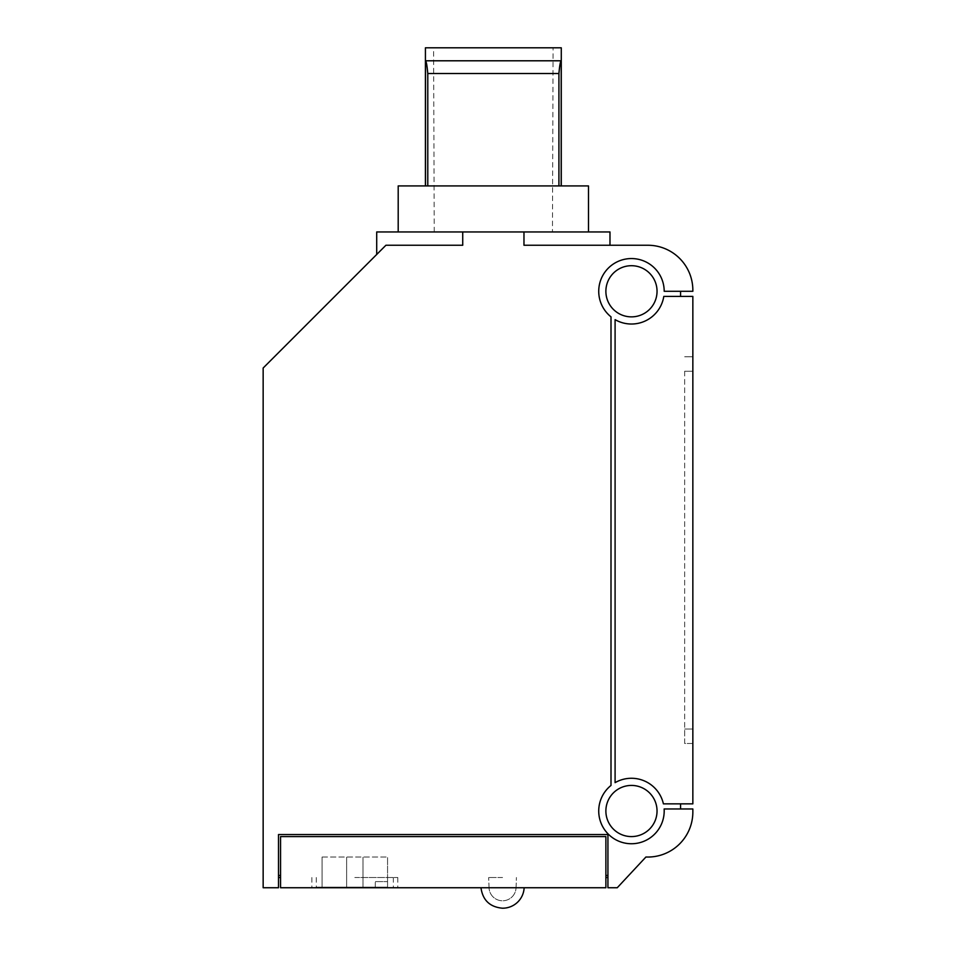 <?xml version="1.0" encoding="UTF-8"?>
<svg xmlns="http://www.w3.org/2000/svg" width="956" height="956" viewBox="0 0 956 956"><rect width="100%" height="100%" fill="white"/><g stroke="black" fill="none" stroke-linecap="round" stroke-linejoin="round"><path stroke-width="0.72" stroke-dasharray="4.78 3.58" d="M609.976 231.95L523.972 231.95L523.972 245.25L647.833 245.25A45.016 45.016 0 0 1 692.849 290.266L692.849 291.293L664.193 291.293A32.743 32.743 0 0 0 617.289 261.777A32.743 32.743 0 0 0 611.004 316.842L611.004 785.45A32.743 32.743 0 0 0 618.209 840.945A32.743 32.743 0 0 0 664.133 808.967L680.564 808.967L680.564 803.853L663.404 803.853A32.743 32.743 0 0 0 615.09 782.653L615.09 319.639A32.743 32.743 0 0 0 663.799 296.408L680.564 296.408L680.564 291.293L664.193 291.293L680.564 291.293M376.712 231.95L462.728 231.95L462.728 245.25L385.925 245.25L462.728 245.25L385.925 245.25L263.151 368.024L263.151 887.742L278.507 887.742L278.507 834.54L607.932 834.54L278.507 834.54L278.507 875.457L278.507 834.54L607.932 834.54L607.932 887.742L617.253 887.742L645.921 857.006A45.016 45.016 0 0 0 692.849 812.026L692.849 808.967L664.133 808.967A32.743 32.743 0 0 1 618.209 840.945A32.743 32.743 0 0 1 611.004 785.45A32.743 32.743 0 0 0 618.209 840.945A32.743 32.743 0 0 0 664.133 808.967L680.564 808.967M561.184 185.918L427.786 185.918L427.786 73.516C427.081 65.641 426.316 61.399 425.504 60.79L425.504 185.918L561.28 185.918L561.184 60.79L425.504 60.79M605.889 877.512L605.889 836.584L605.889 877.512L607.932 877.512L607.932 875.457L607.932 877.512M649.889 273.547A25.573 25.573 0 0 1 637.616 316.113A25.573 25.573 0 0 1 606.881 284.207A25.573 25.573 0 0 1 649.889 273.547M552.449 231.95L434.239 231.95L552.449 231.95L553.094 47.8L433.594 47.8L553.094 47.8M280.55 836.584L280.55 875.457L280.55 836.584L605.889 836.584L280.55 836.584L280.55 887.742L605.889 887.742L605.889 836.584L280.55 836.584M280.55 877.512L280.55 875.457L280.55 877.512L278.507 877.512L278.507 875.457L280.55 875.457M680.564 803.853L663.404 803.853L692.849 803.853L692.849 296.408L663.799 296.408A32.743 32.743 0 0 1 615.09 319.639A32.743 32.743 0 0 0 663.799 296.408L680.564 296.408M664.193 291.293A32.743 32.743 0 0 0 617.289 261.777A32.743 32.743 0 0 0 611.004 316.842A32.743 32.743 0 0 1 617.289 261.777A32.743 32.743 0 0 1 664.193 291.293M610.131 825.124A25.573 25.573 0 0 1 629.908 785.473A25.573 25.573 0 0 1 654.346 822.423A25.573 25.573 0 0 1 610.131 825.124M663.404 803.853A32.743 32.743 0 0 0 615.09 782.653A32.743 32.743 0 0 1 663.404 803.853M427.786 185.918L425.504 185.918M558.913 185.918L558.913 73.516C559.619 65.641 560.371 61.399 561.184 60.79M558.913 73.516L427.786 73.516M588.49 185.918L398.198 185.918M278.507 877.512L278.507 875.457M398.198 231.95L588.49 231.95L398.198 231.95M561.28 47.8L425.42 47.8M684.663 371.239L684.663 729.022L684.663 371.239L692.849 371.239L692.849 729.022L692.849 356.767L692.849 371.239L684.663 371.239M684.663 743.481L684.663 729.022L684.663 743.481L692.849 743.481L692.849 729.022L692.849 743.481L684.663 743.481M462.728 231.95L523.972 231.95M684.663 729.022L692.849 729.022L684.663 729.022M684.663 356.767L692.849 356.767L684.663 356.767M354.819 877.512L397.792 877.512L354.819 877.512M502.689 908.2L502.677 908.2A21.486 21.486 0 0 0 524.151 887.742L480.964 887.742L524.151 887.742M354.819 887.742L397.792 887.742L354.819 887.742M322.088 857.042L387.562 857.042L322.088 857.042L322.088 887.12L387.562 887.12L322.088 887.12L322.088 857.042M354.819 887.12L316.293 887.12L354.819 887.12M363.005 887.12L363.005 857.042L363.005 887.12M346.634 887.12L346.634 857.042L346.634 887.12M387.562 881.599L387.562 857.042L387.562 887.12L387.562 881.599L375.29 881.599L387.562 881.599L375.29 881.599L375.29 887.12L375.29 881.599L387.562 881.599M375.29 887.12L375.29 881.599L375.29 887.12M502.557 877.512L488.683 877.512L502.557 877.512M605.889 875.457L607.932 875.457M490.858 887.742L516.061 887.742L490.858 887.742M434.239 231.95L433.594 47.8M311.859 877.512L311.859 887.742M397.792 877.512L397.792 887.742M316.293 877.512L316.293 887.12M393.346 877.512L393.346 887.12M516.061 887.742L516.419 877.512L516.061 887.742A13.515 13.515 0 0 1 502.557 900.779A13.515 13.515 0 0 0 516.061 887.742M489.042 887.742L488.683 877.512L489.042 887.742A13.515 13.515 0 0 0 502.557 900.779A13.515 13.515 0 0 1 489.042 887.742"/><path stroke-width="1.43" d="M615.09 319.639L615.09 782.653A32.743 32.743 0 0 1 663.404 803.853L692.849 803.853L692.849 296.408L663.799 296.408A32.743 32.743 0 0 1 615.09 319.639M647.833 245.25L523.972 245.25L523.972 231.95L462.728 231.95L462.728 245.25L385.925 245.25L263.151 368.024L263.151 887.742L278.507 887.742L278.507 834.54L607.932 834.54L607.932 887.742L617.253 887.742L645.921 857.006A45.016 45.016 0 0 0 692.849 812.026L692.849 808.967L664.133 808.967A32.743 32.743 0 0 1 618.209 840.945A32.743 32.743 0 0 1 611.004 785.45L611.004 316.842A32.743 32.743 0 0 1 617.289 261.777A32.743 32.743 0 0 1 664.193 291.293L692.849 291.293L692.849 290.266A45.016 45.016 0 0 0 647.833 245.25M680.564 808.967L680.564 803.853M558.913 185.918L558.913 73.516C559.619 65.641 560.371 61.399 561.184 60.79L425.504 60.79C426.316 61.399 427.081 65.641 427.786 73.516L427.786 185.918M607.932 877.512L605.889 877.512M649.889 273.547A25.573 25.573 0 0 1 637.616 316.113A25.573 25.573 0 0 1 606.881 284.207A25.573 25.573 0 0 1 649.889 273.547M280.55 877.512L278.507 877.512M558.913 73.516L427.786 73.516M610.131 825.124A25.573 25.573 0 0 1 629.908 785.473A25.573 25.573 0 0 1 654.346 822.423A25.573 25.573 0 0 1 610.131 825.124M398.198 231.95L398.198 185.918L588.49 185.918L588.49 231.95M425.42 185.918L425.42 47.8L561.28 47.8L561.28 185.918M376.712 254.463L376.712 231.95L462.728 231.95M523.972 231.95L609.976 231.95L609.976 245.25M680.564 296.408L680.564 291.293M502.677 908.2L502.689 908.2A21.486 21.486 0 0 0 524.151 887.742M605.889 836.584L605.889 887.742L280.55 887.742L280.55 836.584L605.889 836.584M561.184 60.79L561.184 185.918M280.55 875.457L278.507 875.457M607.932 875.457L605.889 875.457M425.504 60.79L425.504 185.918M480.964 887.742C482.732 900.205 489.878 907.029 502.414 908.2C489.878 907.029 482.732 900.205 480.964 887.742"/></g></svg>
